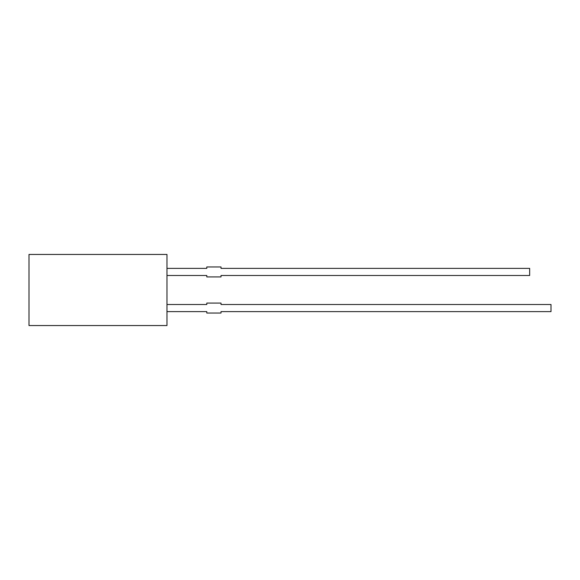 <?xml version="1.0" encoding="UTF-8"?>
<svg xmlns="http://www.w3.org/2000/svg" width="580" height="580" viewBox="0 0 580 580"><rect width="100%" height="100%" fill="white"/><g stroke="black" fill="none" stroke-linecap="round" stroke-linejoin="round"><path stroke-width="0.87" d="M166.968 254.439L166.968 325.561L29 325.561L29 254.439L166.968 254.439L166.968 325.561L29 325.561L29 254.439L166.968 254.439L166.968 325.561L29 325.561L29 254.439L166.968 254.439M166.968 304.507L206.792 304.507L166.968 304.507L206.792 304.507L206.792 303.086L221.016 303.086L221.016 304.507L551 304.507L551 311.619L221.016 311.619L551 311.619L551 304.507L551 311.619L221.016 311.619L221.016 313.04L221.016 311.619L221.016 313.04L206.792 313.04L206.792 311.619L166.968 311.619L206.792 311.619L206.792 313.04L221.016 313.04L206.792 313.04L206.792 311.619L166.968 311.619M206.792 304.507L206.792 303.086L221.016 303.086L221.016 304.507L551 304.507L221.016 304.507L221.016 303.086L206.792 303.086L206.792 304.507M166.968 275.493L206.792 275.493L166.968 275.493L206.792 275.493L206.792 276.914L221.016 276.914L221.016 275.493L529.663 275.493L529.663 268.38L529.663 275.493L221.016 275.493L221.016 276.914L206.792 276.914L221.016 276.914L221.016 275.493L529.663 275.493L529.663 268.38L221.016 268.38L529.663 268.38L221.016 268.38L221.016 266.959L221.016 268.38L221.016 266.959L206.792 266.959L206.792 268.38L166.968 268.38L206.792 268.38L206.792 266.959L221.016 266.959L206.792 266.959L206.792 268.38L166.968 268.38M206.792 275.493L206.792 276.914L206.792 275.493"/></g></svg>
